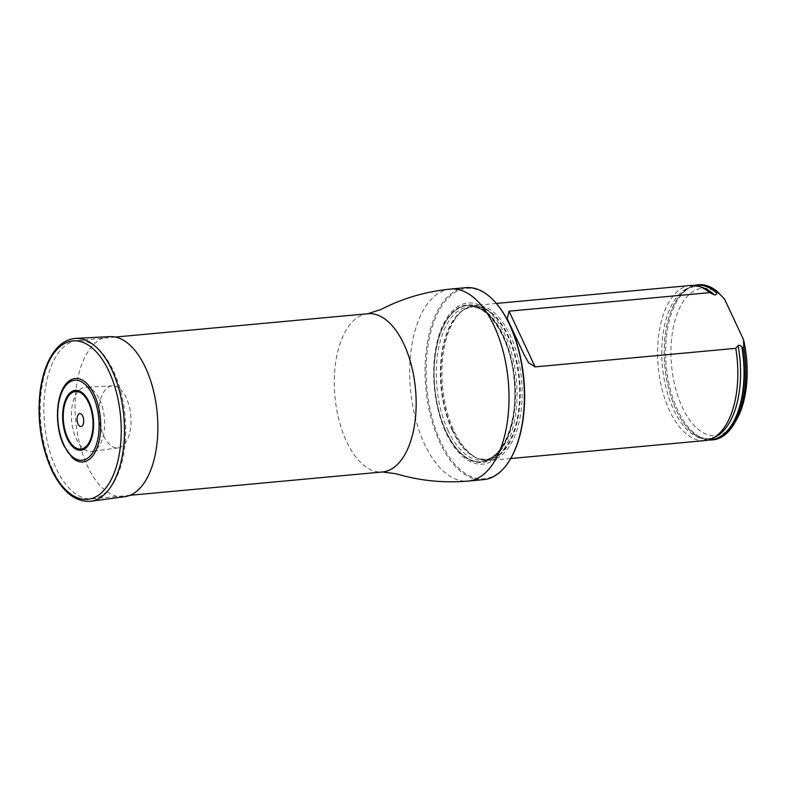 <?xml version="1.0" encoding="UTF-8"?>
<svg xmlns="http://www.w3.org/2000/svg" width="786" height="786" viewBox="0 0 786 786"><rect width="100%" height="100%" fill="white"/><g stroke="black" fill="none" stroke-linecap="round" stroke-linejoin="round"><path stroke-width="0.59" stroke-dasharray="3.93 2.95" d="M114.019 482.103A79.455 40.45 -95.3 0 0 120.946 392.145A79.455 40.45 -95.3 0 0 77.47 340.554A79.455 40.45 -95.3 0 0 44.507 423.399A79.455 40.45 -95.3 0 0 92.09 498.805A79.455 40.45 -95.3 0 0 114.019 482.103M511.136 457.717A95.627 48.673 84.7 0 1 510.566 458.71A95.627 48.673 84.7 0 1 444.866 449.975A95.627 48.673 84.7 0 1 433.656 322.682A95.627 48.673 84.7 0 1 496.949 304.153M505.152 447.155A80.919 41.196 84.7 0 1 435.228 394.798A80.919 41.196 84.7 0 1 485.748 308.8A80.919 41.196 84.7 0 1 505.152 447.155M465.843 287.656A96.403 49.076 -95.3 0 0 425.845 388.166A96.403 49.076 -95.3 0 0 483.577 479.637M453.394 321.779A77.883 39.644 84.7 0 1 464.28 309.429A77.883 39.644 84.7 0 1 474.891 305.41A77.883 39.644 84.7 0 1 521.531 379.324A77.883 39.644 84.7 0 1 489.216 460.527A77.883 39.644 84.7 0 1 478.055 458.523A77.883 39.644 84.7 0 1 444.336 399.563A77.883 39.644 84.7 0 1 453.394 321.779M724.574 299.171A73.992 37.669 -95.3 0 0 676.215 316.493A73.992 37.669 -95.3 0 0 686.139 414.536A73.992 37.669 -95.3 0 0 736.737 419.351M698.558 284.738A77.883 39.644 -95.3 0 0 666.253 365.942A77.883 39.644 -95.3 0 0 712.892 439.855M693.91 285.456A77.883 39.644 -95.3 0 0 670.664 312.111A77.883 39.644 -95.3 0 0 680.46 418.064A77.883 39.644 -95.3 0 0 708.196 440.003M704.885 440.592A77.883 39.644 84.7 0 1 662.264 390.033A77.883 39.644 84.7 0 1 669.053 301.853A77.883 39.644 84.7 0 1 690.55 285.485M65.523 384.58A41.913 21.34 -95.3 0 0 64.039 445.917A41.913 21.34 -95.3 0 0 72.283 457.717M99.645 399.583A32.265 16.418 84.7 0 1 103.948 432.497A32.265 16.418 84.7 0 1 91.314 451.469A32.265 16.418 84.7 0 1 76.38 439.178A32.265 16.418 84.7 0 1 72.174 405.664A32.265 16.418 84.7 0 1 85.379 387.233A32.265 16.418 84.7 0 1 99.645 399.583M103.742 436.014A31.165 15.867 -95.3 0 0 118.165 447.882A31.165 15.867 -95.3 0 0 130.771 415.43A31.165 15.867 -95.3 0 0 112.437 385.838A31.165 15.867 -95.3 0 0 99.675 403.64A31.165 15.867 -95.3 0 0 103.742 436.014M109.893 336.634A80.408 40.931 -95.3 0 0 76.979 382.566A80.408 40.931 -95.3 0 0 87.462 466.098A80.408 40.931 -95.3 0 0 124.689 496.723M367.917 313.722A79.455 40.45 -95.3 0 0 334.944 396.566A79.455 40.45 -95.3 0 0 382.536 471.964M450.486 289.071A96.403 49.076 -95.3 0 0 410.489 389.581A96.403 49.076 -95.3 0 0 468.22 481.061M446.134 432.221A79.14 40.292 84.7 0 1 445.544 321.474A79.14 40.292 84.7 0 1 503.197 335.082A79.14 40.292 84.7 0 1 503.797 445.829A79.14 40.292 84.7 0 1 446.134 432.221M452.775 430.404A77.077 39.231 84.7 0 1 452.196 322.555A77.077 39.231 84.7 0 1 462.974 310.332A77.077 39.231 84.7 0 1 519.625 379.5A77.077 39.231 84.7 0 1 476.601 457.874A77.077 39.231 84.7 0 1 452.775 430.404M452.264 430.364A76.93 39.162 84.7 0 1 442.105 351.165A76.93 39.162 84.7 0 1 472.917 306.56A76.93 39.162 84.7 0 1 518.986 379.559A76.93 39.162 84.7 0 1 487.074 459.761A76.93 39.162 84.7 0 1 452.264 430.364M448.148 430.748A76.93 39.162 84.7 0 1 437.989 351.548A76.93 39.162 84.7 0 1 468.8 306.943A76.93 39.162 84.7 0 1 514.869 379.933A76.93 39.162 84.7 0 1 482.958 460.144A76.93 39.162 84.7 0 1 448.148 430.748M446.252 431.828A78.482 39.948 84.7 0 1 463.681 306.186A78.482 39.948 84.7 0 1 513.7 412.984A78.482 39.948 84.7 0 1 446.252 431.828A78.482 39.948 84.7 0 1 463.681 306.186A78.482 39.948 84.7 0 1 513.7 412.984A78.482 39.948 84.7 0 1 446.252 431.828M709.296 439.688A77.48 39.438 84.7 0 1 680.303 417.798A77.48 39.438 84.7 0 1 670.556 312.396A77.48 39.438 84.7 0 1 695.05 285.564M680.46 418.064L680.303 417.798C686.885 428.586 693.92 435.218 701.397 437.704L709.1 438.637L715.958 436.564A76.497 38.936 84.7 0 1 662.392 366.305A76.497 38.936 84.7 0 1 702.183 287.421C697.153 285.888 692.309 286.409 687.652 288.963C680.755 292.775 675.056 300.586 670.556 312.396L670.664 312.111M75.682 338.393A81.793 41.638 -95.3 0 0 42.189 385.13A81.793 41.638 -95.3 0 0 52.858 470.097A81.793 41.638 -95.3 0 0 90.724 501.262M115.365 337.056L77.47 340.554M129.995 495.298L92.09 498.805M464.28 309.429L472.917 306.56L468.8 306.943C488.676 303.593 511.755 340.073 514.309 382.35C518.043 422.858 502.264 459.692 482.958 460.144L487.074 459.761L478.055 458.523M524.026 354.574L507.235 318.733M496.339 303.435L474.891 305.41M510.674 458.543L489.216 460.527M112.437 385.838L85.379 387.233M118.165 447.882L91.314 451.469"/><path stroke-width="1.18" d="M496.457 303.573L496.949 304.153A95.627 48.673 84.7 0 1 511.136 457.717L510.762 458.385A96.403 49.076 -95.3 0 0 496.457 303.573A96.403 49.076 -95.3 0 0 465.843 287.656L450.486 289.071C425.776 291.518 402.609 298.316 380.964 309.458L367.917 313.722L115.365 337.056M450.486 289.071A96.403 49.076 -95.3 0 1 503.227 351.656A96.403 49.076 -95.3 0 1 494.826 460.802A96.403 49.076 -95.3 0 1 468.22 481.061L483.577 479.637A96.403 49.076 -95.3 0 0 510.183 459.378A96.403 49.076 -95.3 0 0 510.762 458.385M708.196 440.003A77.883 39.644 -95.3 0 0 711.556 439.973L712.892 439.855A77.883 39.644 -95.3 0 0 734.851 422.681L736.737 419.351A73.992 37.669 -95.3 0 0 743.556 339.699L724.574 299.171L717.677 291.891A77.883 39.644 -95.3 0 0 698.558 284.738L697.221 284.866A77.883 39.644 -95.3 0 0 693.91 285.456M734.851 422.681A77.883 39.644 -95.3 0 0 743.772 347.599L741.837 347.048C740.608 345.457 739.351 344.956 738.054 345.535L735.765 348.336L535.128 366.875L528.624 362.768L524.026 354.574M743.556 339.699L743.772 347.599M507.235 318.733L509.033 311.168L709.67 292.628L714.287 294.799C715.997 295.104 716.694 294.416 716.39 292.746L716.341 292.019A77.883 39.644 -95.3 0 0 697.221 284.866M711.556 439.973A77.883 39.644 -95.3 0 0 742.436 347.726M716.341 292.019L717.677 291.891M506.96 318.153L524.449 355.478M735.765 348.336A77.883 39.644 84.7 0 1 712.784 438.224A77.883 39.644 84.7 0 1 704.885 440.592L510.674 458.543M496.339 303.435L690.55 285.485A77.883 39.644 84.7 0 1 698.744 286.369A77.883 39.644 84.7 0 1 709.67 292.628M72.283 457.717A41.913 21.34 -95.3 0 0 100.392 418.24A41.913 21.34 -95.3 0 0 65.523 384.58C55.403 397.018 54.784 427.152 63.843 445.682L72.283 457.717M78.06 424.057A6.475 3.291 -95.3 0 0 83.621 422.504A6.475 3.291 -95.3 0 0 79.494 413.691A6.475 3.291 -95.3 0 0 78.06 424.057M90.724 501.262L124.689 496.723A80.408 40.931 -95.3 0 0 157.2 412.984A80.408 40.931 -95.3 0 0 109.893 336.634L75.682 338.393C65.13 339.267 56.474 346.007 49.734 358.613C44.782 368.045 41.52 379.451 39.939 392.833C37.197 420.52 41.049 446.124 51.512 469.664C62.153 491.731 75.23 502.264 90.724 501.262A81.793 41.638 -95.3 0 0 123.805 416.079A81.793 41.638 -95.3 0 0 75.682 338.393M129.995 495.298L382.536 471.964A79.455 40.45 -95.3 0 0 404.466 455.261A79.455 40.45 -95.3 0 0 411.392 365.303A79.455 40.45 -95.3 0 0 367.917 313.722M741.837 347.048A77.48 39.438 84.7 0 1 709.296 439.688M695.05 285.564A77.48 39.438 84.7 0 1 716.39 292.746M738.054 345.535A76.497 38.936 84.7 0 1 715.958 436.564L712.784 438.224M698.744 286.369L702.183 287.421A76.497 38.936 84.7 0 1 714.287 294.799M509.033 311.168L535.128 366.875M63.921 444.925A40.184 20.456 -95.3 0 0 98.466 435.277A40.184 20.456 -95.3 0 0 72.852 380.601A40.184 20.456 -95.3 0 0 63.921 444.925M67.734 438.018A28.886 14.708 -95.3 0 0 92.561 431.082A28.886 14.708 -95.3 0 0 74.149 391.772A28.886 14.708 -95.3 0 0 67.734 438.018M67.272 438.745A30.065 15.307 -95.3 0 0 93.112 431.524A30.065 15.307 -95.3 0 0 73.943 390.622A30.065 15.307 -95.3 0 0 67.272 438.745M51.601 468.908A79.543 40.489 -95.3 0 0 119.963 449.808A79.543 40.489 -95.3 0 0 69.266 341.576A79.543 40.489 -95.3 0 0 51.601 468.908M468.22 481.061C443.491 483.174 419.469 480.747 396.154 473.762L382.536 471.964"/></g></svg>
